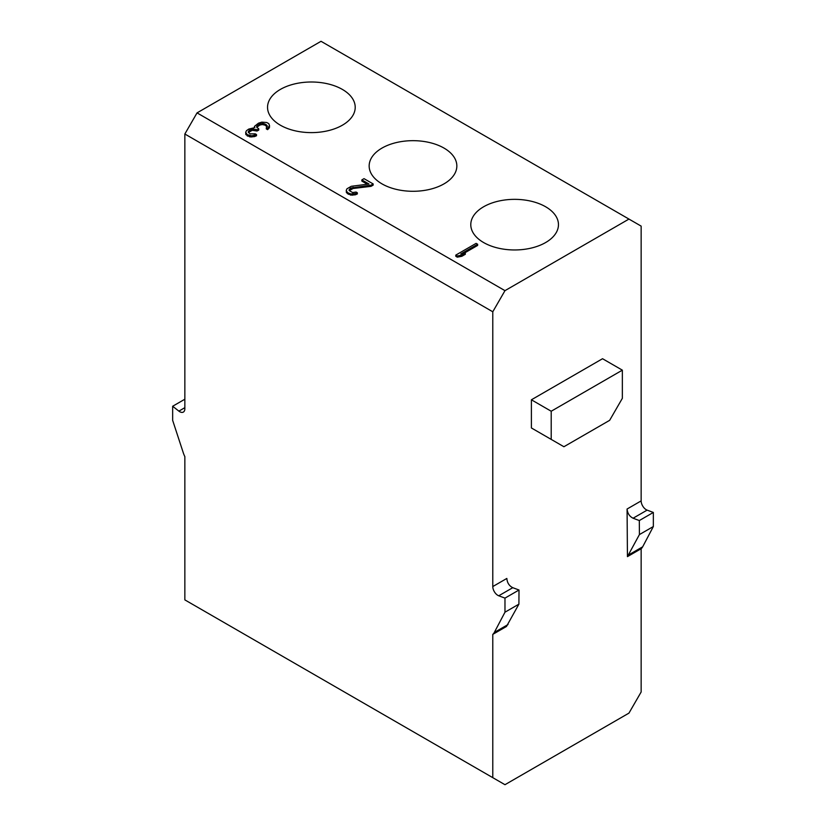 <?xml version="1.0" encoding="UTF-8"?>
<svg xmlns="http://www.w3.org/2000/svg" width="826" height="826" viewBox="0 0 826 826"><rect width="100%" height="100%" fill="white"/><g stroke="black" fill="none" stroke-linecap="round" stroke-linejoin="round"><path stroke-width="1.24" d="M544.097 435.292L531.397 427.961L551.21 439.401L551.21 411.234L531.397 399.794L602.536 358.721L622.35 370.162L551.21 411.234M622.35 370.162L622.35 398.328L609.65 420.331L563.91 446.732L551.21 439.401M492.781 586.563L506.844 578.437C507.205 582.815 509.177 585.892 512.77 587.689L498.739 595.783A7.186 4.151 -120 0 1 492.781 586.563L492.781 311.784L504.975 290.659L628.958 219.076L641.152 226.118L641.152 500.897A7.186 4.151 60 0 0 647.119 510.127L633.088 518.222C629.505 516.426 627.502 513.359 627.079 509.022L627.44 556.631L639.417 534.577L639.314 520.556L633.088 518.222M628.958 219.076L321.025 41.3L197.042 112.883L184.848 134.008L184.848 408.787A7.186 4.151 -120 0 1 183.362 412.071A7.186 4.151 -120 0 1 178.881 411.121L172.655 406.258L172.655 420.331L183.331 452.937A16.107 9.293 60 0 0 184.848 456.602L184.848 599.882L504.975 784.7L628.958 713.117L641.152 691.992L641.152 548.722L627.44 556.631M492.781 777.658L492.781 634.378L506.483 626.469L518.904 604.157L519.007 590.012L512.77 587.689M531.397 399.794L531.397 427.961M504.975 290.659L197.042 112.883M443.996 148.081A43.84 25.307 0 0 0 396.222 142.599A43.84 25.307 0 0 0 369.16 165.985A43.84 25.307 0 0 0 382.004 183.878A43.84 25.307 0 0 0 429.778 189.361A43.84 25.307 0 0 0 456.84 165.985A43.84 25.307 0 0 0 443.996 148.081M342.367 89.414A43.84 25.307 0 0 0 294.603 83.922A43.84 25.307 0 0 0 267.541 107.308A43.84 25.307 0 0 0 280.375 125.201A43.84 25.307 0 0 0 328.149 130.694A43.84 25.307 0 0 0 355.211 107.308A43.84 25.307 0 0 0 342.367 89.414M545.625 206.758A43.84 25.307 0 0 0 497.851 201.276A43.84 25.307 0 0 0 470.789 224.651A43.84 25.307 0 0 0 483.633 242.555A43.84 25.307 0 0 0 531.397 248.037A43.84 25.307 0 0 0 558.459 224.651A43.84 25.307 0 0 0 545.625 206.758M477.635 244.248L460.774 253.985L465.317 253.117L461.858 255.12L457.305 255.988L457.305 257.165L455.787 256.277L455.787 255.11L476.106 243.371L477.635 244.248L477.635 245.425L463.799 253.406M457.305 257.165L461.858 256.287L465.317 254.294L465.317 253.117M373.166 183.94L370.998 185.179L350.833 188.029L349.078 190.507L352.64 192.561L356.068 192.045L357.338 192.778L355.356 193.625L350.73 193.955L347.498 192.592L346.259 190.372L346.972 188.793L351.298 186.294L368.964 184.012L361.85 179.903L364.018 178.653L373.166 183.94L373.166 185.107L370.998 186.356L353.074 188.493L349.233 190.682M367.271 184.208L361.85 181.08L361.85 179.903M346.259 190.372L346.414 192.634L350.73 195.122L355.356 194.802L357.338 193.955L357.338 192.778M254.449 126.388L258.445 123.198L261.801 122.134L266.757 122.506L268.791 123.673L269.524 125.604L267.593 128.474L266.323 127.741L267.294 126.306L266.375 124.778L263.153 123.415L259.715 123.931L256.762 126.223L256.659 127.163L258.765 128.877L257.041 129.878L252.26 129.114L248.368 131.365L248.265 132.305L250.123 133.874L255.255 133.843L256.525 134.576L251.796 135.836L247.201 134.679L245.704 132.315L246.416 130.735L248.75 129.083L254.852 127.617L254.449 126.388L254.48 127.638M245.704 132.315L245.849 134.576L249.917 136.92L254.542 136.6L256.525 135.743L256.525 134.576M248.419 132.47L252.26 130.291L257.041 131.045L258.765 130.054L258.765 128.877M256.824 127.328L259.715 125.108L262.203 124.54L264.847 125.077L267.077 126.781M267.593 128.474L267.593 129.651L266.323 128.918L266.323 127.741M267.593 129.651L269.421 127.71L269.524 125.604M492.781 311.784L184.848 134.008M498.739 595.783L504.975 598.117L504.975 612.2L494.299 632.468A16.107 9.293 60 0 1 492.781 634.378M504.975 612.2L518.904 604.157M504.975 598.117L519.007 590.012M641.152 548.722A16.107 9.293 -120 0 0 642.669 546.812L653.345 526.534L639.417 534.577M647.119 510.127L653.345 512.45L653.345 526.534M653.345 512.45L639.314 520.556M172.655 406.258L184.848 399.216M461.858 255.12L461.858 256.287M457.305 255.988L455.787 255.11M370.998 185.179L370.998 186.356M353.074 187.316L353.074 188.493M350.833 188.029L350.833 189.195M349.976 188.524L349.976 189.701M349.181 189.567L349.181 190.62M355.356 193.625L355.356 194.802M352.609 194.038L352.609 195.215M350.73 193.955L350.73 195.122M348.52 193.181L348.52 194.347M347.498 192.592L347.498 193.759M346.414 191.456L346.414 192.634M269.421 126.543L269.421 127.71M268.636 127.586L268.636 128.753M267.211 125.758L267.211 126.471M266.375 124.778L266.375 125.955M264.847 123.9L264.847 125.077M263.153 123.415L263.153 124.592M262.203 123.373L262.203 124.54M260.83 123.58L260.83 124.747M259.715 123.931L259.715 125.108M257.991 124.932L257.991 126.099M256.762 126.223L256.762 127.266M257.041 129.878L257.041 131.045M256.029 129.29L256.029 130.467M253.634 128.908L253.634 130.085M252.26 129.114L252.26 130.291M250.02 129.816L250.02 130.993M249.163 130.322L249.163 131.489M248.368 131.365L248.368 132.418M254.542 135.423L254.542 136.6M251.796 135.836L251.796 137.013M249.917 135.753L249.917 136.92M247.707 134.968L247.707 136.145M247.201 134.679L247.201 135.856M245.849 133.399L245.849 134.576M627.079 509.022L641.152 500.897M494.299 632.468L508.021 624.549M628.937 554.731L642.669 546.812M178.881 411.121L184.848 407.672"/></g></svg>
